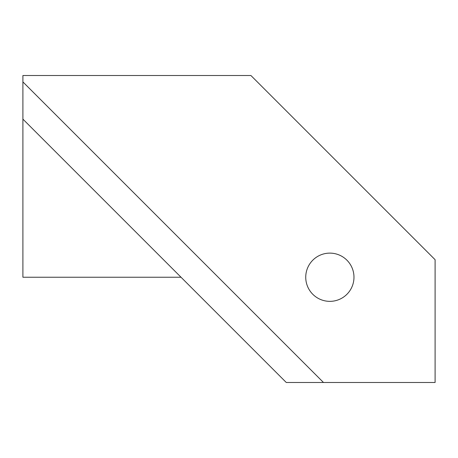 <?xml version="1.0" encoding="UTF-8"?>
<svg xmlns="http://www.w3.org/2000/svg" width="458" height="458" viewBox="0 0 458 458"><rect width="100%" height="100%" fill="white"/><g stroke="black" fill="none" stroke-linecap="round" stroke-linejoin="round"><path stroke-width="0.69" d="M323.474 382.482L435.1 382.482L435.1 259.697L250.927 75.518L22.9 75.518L22.9 81.908L323.474 382.482L286.267 382.482L22.9 119.114L22.9 277.239L181.024 277.239M22.9 119.114L22.9 81.908M353.977 277.239A24.119 24.119 0 0 0 329.857 253.119A24.119 24.119 0 0 0 305.738 277.239A24.119 24.119 0 0 0 329.857 301.353A24.119 24.119 0 0 0 353.977 277.239"/></g></svg>
